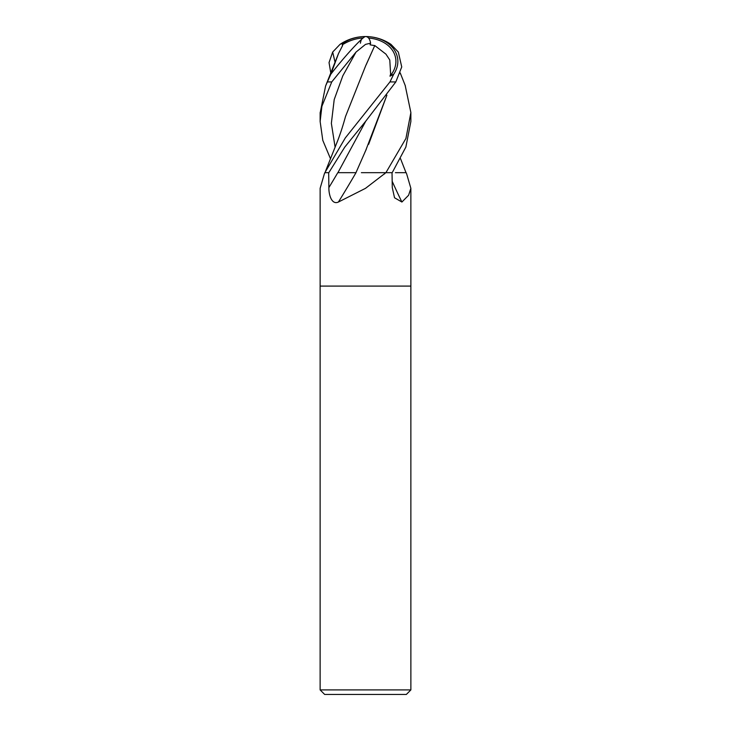 <?xml version="1.0" encoding="UTF-8"?>
<svg xmlns="http://www.w3.org/2000/svg" width="731" height="731" viewBox="0 0 731 731"><rect width="100%" height="100%" fill="white"/><g stroke="black" fill="none" stroke-linecap="round" stroke-linejoin="round"><path stroke-width="1.1" d="M330.467 158.673L322.8 140.379L320.132 121.483L321.905 106.287L331.746 81.927L356.052 52.056L365.5 44.39L370.608 43.184A42.965 12.546 -70.4 0 0 365.5 36.55A34.759 26.49 173 0 1 393.698 74.242L389.952 81.927L345.315 137.912L324.856 172.671A763.776 626.376 63.4 0 1 324.336 173.932L320.132 188.342L320.132 286.095L410.868 286.095L410.877 689.909L320.123 689.909L324.665 694.45L406.335 694.45L410.877 689.909M395.416 172.671L406.144 172.671A763.776 626.376 -63.4 0 0 406.664 173.932L410.868 188.342L408.592 195.259L401.904 202.03L394.539 197.772L392.282 187.602L392.026 172.671L385.886 172.671L365.5 188.342L338.416 202.03C331.737 205.155 328.731 194.857 328.877 187.602L328.685 172.671L324.966 172.671L324.336 173.932M320.123 689.909L320.123 286.095L410.877 286.095L410.868 188.342M356.052 172.671L337.795 172.671A764.562 391.085 -72.6 0 1 328.877 187.602M361.388 172.671L385.886 172.671M356.006 172.671A768.126 392.903 -72.6 0 1 338.416 202.03M385.301 172.671A763.776 390.683 -72.6 0 1 384.57 173.932M392.163 181.233A768.126 629.939 -63.4 0 0 401.904 202.03M400.533 158.673L406.016 172.671M324.984 172.671L328.822 172.671L344.794 147.077L365.747 121.182L395.818 81.927L401.739 66.95L398.322 52.056L391.003 44.39A45.377 45.377 0 0 0 365.5 36.55A34.759 2.741 130.1 0 0 330.796 74.242L325.597 85.984L320.132 113.104M360.392 43.184A42.965 12.546 70.4 0 1 361.269 40.004M363.161 37.975A41.32 37.226 137.7 0 0 342.327 44.829L342.474 45.614M342.638 45.505L338.499 53.555L330.896 74.105M370.608 43.184L370.06 44.829L374.738 45.614L366.249 64.602M374.72 45.505L385.95 54.158L389.787 60.006L390.619 74.105L391.56 74.105A32.794 24.991 -7 0 0 368.579 38.049M400.149 73.137L400.561 74.105M405.175 85.399L410.877 112.565L405.924 138.47L385.913 172.671L392.2 172.671L405.869 147.077L410.868 121.483L410.868 113.104M386.873 95.249L368.634 144.327M366.231 149.407L364.87 152.34M330.439 74.105L329.553 76.17L330.796 74.242M386.9 95.204L365.637 150.677L355.96 172.671M390.619 74.105L389.97 76.17L391.56 74.105M389.97 76.161L393.698 74.242M374.738 45.642L365.637 65.863L345.525 116.485C342.665 126.929 339.595 136.13 336.324 144.089L325.597 171.045M330.777 72.908L329.041 62.583L332.678 52.056L339.997 44.39L342.428 43.184A42.965 38.706 -42.3 0 1 365.5 36.55A34.759 26.49 -173 0 0 342.382 43.823M342.428 43.184L342.318 44.829M389.952 81.927L395.818 81.927M327.278 81.927L331.746 81.927M365.756 121.182L337.923 172.671M356.052 52.056L342.812 75.823L334.204 99.58L331.362 123.347L335.09 147.114M332.678 52.056L335.1 62.409M338.499 53.555L325.597 85.984M405.403 85.984L400.222 72.908M365.5 36.55A45.377 45.377 0 0 0 339.997 44.39M320.132 121.483L320.132 112.565"/></g></svg>
